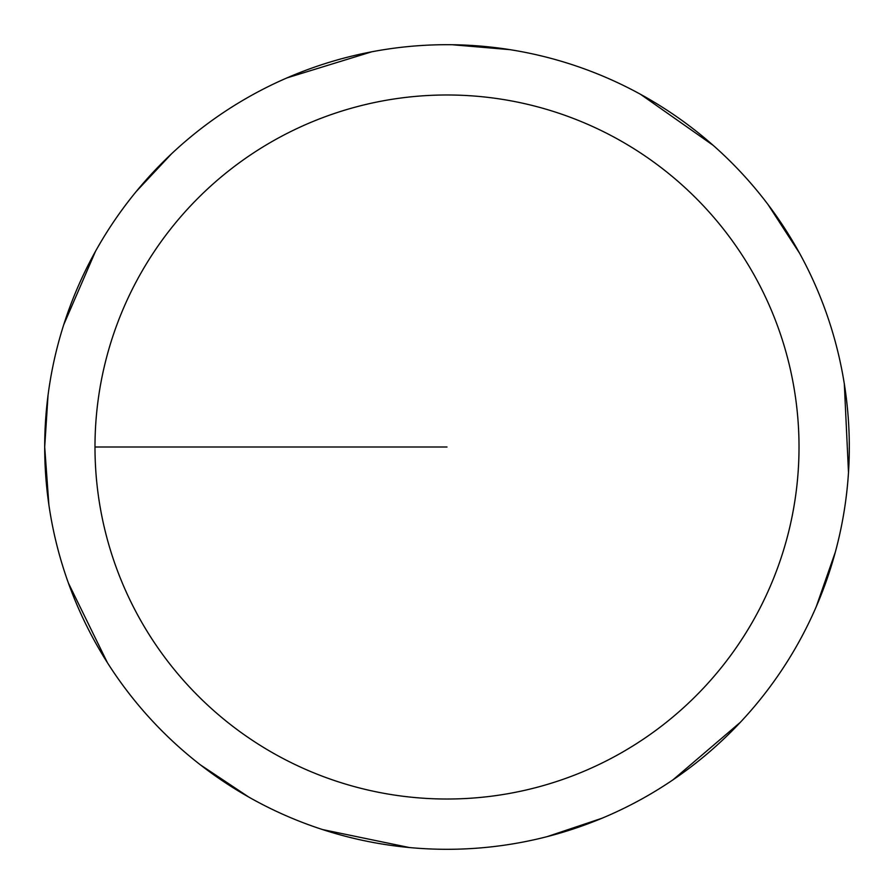 <?xml version="1.0" encoding="UTF-8"?>
<svg xmlns="http://www.w3.org/2000/svg" width="894" height="894" viewBox="0 0 894 894"><rect width="100%" height="100%" fill="white"/><g stroke="black" fill="none" stroke-linecap="round" stroke-linejoin="round"><path stroke-width="1.34" d="M94.987 447A352.012 352.012 0 0 1 623.006 142.146A352.012 352.012 0 0 1 623.006 751.854A352.012 352.012 0 0 1 94.987 447L447 447M48.03 395.338L44.7 447A402.3 402.3 0 0 1 648.15 98.597A402.3 402.3 0 0 1 648.15 795.403A402.3 402.3 0 0 1 44.7 447L48.891 504.887M68.413 583.089L107.425 662.722M200.424 764.884L248.733 797.046M322.499 829.554L409.329 847.534M547.05 836.661L602.075 818.211M672.97 779.847L740.4 722.251M816.211 606.769L835.365 551.978M848.495 472.457L844.316 383.872M799.538 253.192L767.98 204.48M713.188 145.353L640.64 94.373M509.938 49.651L452.107 44.734M371.803 51.785L287.052 77.867M171.603 153.734L136.223 191.528M95.49 251.337L63.742 324.701"/></g></svg>
